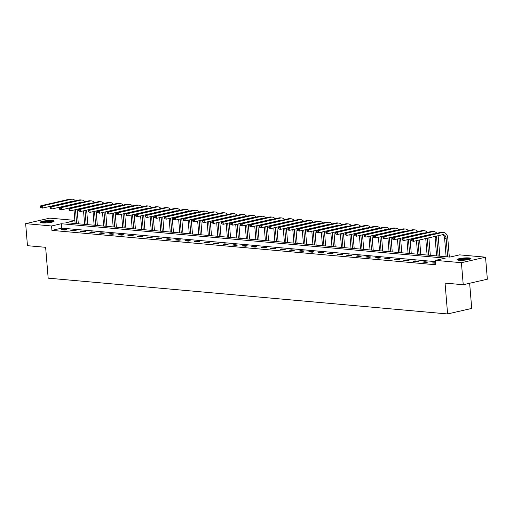 <?xml version="1.0" encoding="UTF-8"?>
<svg xmlns="http://www.w3.org/2000/svg" width="513" height="513" viewBox="0 0 513 513"><rect width="100%" height="100%" fill="white"/><g stroke="black" fill="none" stroke-linecap="round" stroke-linejoin="round"><path stroke-width="0.77" d="M458.943 260.251A6.983 1.103 175.3 0 1 457.064 259.661A6.983 1.103 175.3 0 1 461.431 258.276A6.983 1.103 175.3 0 1 469.113 257.93A6.983 1.103 175.3 0 1 470.992 258.52A6.983 1.103 175.3 0 1 466.625 259.911A6.983 1.103 175.3 0 1 458.943 260.251M42.079 222.899A6.983 1.103 175.3 0 1 40.2 222.309A6.983 1.103 175.3 0 1 44.56 220.923A6.983 1.103 175.3 0 1 52.243 220.577A6.983 1.103 175.3 0 1 54.122 221.167A6.983 1.103 175.3 0 1 49.761 222.559A6.983 1.103 175.3 0 1 42.079 222.899M469.645 283.266L471.716 308.428L447.599 313.95L48.171 278.155L45.631 247.311L27.458 245.682L25.65 223.649L49.767 218.134L74.86 220.385M74.885 220.641L65.908 222.693L449.843 257.096L459.622 254.858L485.542 257.18L461.424 262.694L435.505 260.373L445.284 258.135L61.342 223.739L51.569 225.97L25.65 223.649M461.424 262.694L463.233 284.728L487.35 279.213L485.542 257.18M435.608 261.643L61.707 228.144L51.928 230.382L435.87 264.779L435.505 260.373M61.291 229.715L64.946 230.042L66.581 229.67L62.919 229.343L61.291 229.715M70.8 230.568L74.462 230.895L76.091 230.523L72.429 230.196L70.8 230.568M80.317 231.421L83.972 231.748L85.607 231.376L81.945 231.042L80.317 231.421M89.826 232.274L93.488 232.601L95.117 232.229L91.455 231.895L89.826 232.274M99.342 233.12L102.998 233.453L104.633 233.075L100.971 232.748L99.342 233.12M108.852 233.973L112.514 234.3L114.142 233.928L110.487 233.601L108.852 233.973M118.368 234.826L122.03 235.153L123.659 234.781L119.997 234.454L118.368 234.826M127.878 235.679L131.54 236.006L133.168 235.634L129.513 235.307L127.878 235.679M137.394 236.531L141.056 236.859L142.685 236.487L139.023 236.16L137.394 236.531M146.904 237.384L150.566 237.711L152.194 237.339L148.539 237.012L146.904 237.384M156.42 238.237L160.082 238.564L161.71 238.192L158.049 237.865L156.42 238.237M165.936 239.09L169.591 239.417L171.22 239.045L167.565 238.718L165.936 239.09M175.446 239.943L179.108 240.27L180.736 239.898L177.075 239.571L175.446 239.943M184.962 240.796L188.617 241.123L190.246 240.751L186.591 240.424L184.962 240.796M194.472 241.649L198.133 241.976L199.762 241.604L196.101 241.277L194.472 241.649M203.988 242.502L207.643 242.829L209.272 242.457L205.617 242.13L203.988 242.502M213.498 243.354L217.159 243.681L218.788 243.309L215.127 242.976L213.498 243.354M223.014 244.201L226.669 244.534L228.298 244.156L224.643 243.829L223.014 244.201M232.524 245.054L236.185 245.387L237.814 245.009L234.152 244.682L232.524 245.054M242.04 245.907L245.695 246.234L247.324 245.862L243.669 245.535L242.04 245.907M251.55 246.759L255.211 247.086L256.84 246.715L253.178 246.387L251.55 246.759M261.066 247.612L264.721 247.939L266.35 247.567L262.694 247.24L261.066 247.612M270.575 248.465L274.237 248.792L275.866 248.42L272.204 248.093L270.575 248.465M280.092 249.318L283.747 249.645L285.375 249.273L281.72 248.946L280.092 249.318M289.601 250.171L293.263 250.498L294.892 250.126L291.23 249.799L289.601 250.171M299.117 251.024L302.773 251.351L304.408 250.979L300.746 250.652L299.117 251.024M308.627 251.877L312.289 252.204L313.918 251.832L310.256 251.505L308.627 251.877M318.143 252.729L321.798 253.056L323.434 252.685L319.772 252.358L318.143 252.729M327.653 253.582L331.315 253.909L332.943 253.537L329.282 253.21L327.653 253.582M337.169 254.435L340.824 254.762L342.46 254.39L338.798 254.057L337.169 254.435M346.679 255.288L350.341 255.615L351.969 255.243L348.314 254.91L346.679 255.288M356.195 256.134L359.857 256.468L361.485 256.09L357.824 255.763L356.195 256.134M365.705 256.987L369.366 257.321L370.995 256.942L367.34 256.615L365.705 256.987M375.221 257.84L378.883 258.167L380.511 257.795L376.85 257.468L375.221 257.84M384.737 258.693L388.392 259.02L390.021 258.648L386.366 258.321L384.737 258.693M394.247 259.546L397.908 259.873L399.537 259.501L395.876 259.174L394.247 259.546M403.763 260.399L407.418 260.726L409.047 260.354L405.392 260.027L403.763 260.399M413.273 261.252L416.934 261.579L418.563 261.207L414.902 260.88L413.273 261.252M422.789 262.105L426.444 262.432L428.073 262.06L424.418 261.733L422.789 262.105M435.697 262.739L432.299 262.957L435.742 263.265M463.233 284.728L445.06 283.099L447.599 313.95M51.928 230.382L51.569 225.97M61.707 228.144L61.342 223.739M62.964 229.862L62.919 229.343M72.474 230.715L72.429 230.196M81.99 231.568L81.945 231.042M91.5 232.421L91.455 231.895M101.016 233.274L100.971 232.748M110.526 234.127L110.487 233.601M120.042 234.98L119.997 234.454M129.552 235.833L129.513 235.307M139.068 236.685L139.023 236.16M148.578 237.532L148.539 237.012M158.094 238.385L158.049 237.865M167.604 239.238L167.565 238.718M177.12 240.09L177.075 239.571M186.629 240.943L186.591 240.424M196.146 241.796L196.101 241.277M205.655 242.649L205.617 242.13M215.171 243.502L215.127 242.976M224.681 244.355L224.643 243.829M234.197 245.208L234.152 244.682M243.713 246.06L243.669 245.535M253.223 246.913L253.178 246.387M262.739 247.766L262.694 247.24M272.249 248.613L272.204 248.093M281.765 249.465L281.72 248.946M291.275 250.318L291.23 249.799M300.791 251.171L300.746 250.652M310.301 252.024L310.256 251.505M319.817 252.877L319.772 252.358M329.327 253.73L329.282 253.21M338.843 254.583L338.798 254.057M348.353 255.436L348.314 254.91M357.869 256.288L357.824 255.763M367.379 257.141L367.34 256.615M376.895 257.994L376.85 257.468M386.404 258.847L386.366 258.321M395.921 259.7L395.876 259.174M405.43 260.546L405.392 260.027M414.946 261.399L414.902 260.88M424.456 262.252L424.418 261.733M433.972 263.105L433.927 262.585M77.123 209.272L78.316 223.803M75.122 223.521L74.007 209.984M76.642 223.655L75.494 209.644M71.878 201.686A4.476 3.27 95.1 0 0 71.487 201.474L42.528 208.098L40.559 207.534L41.168 207.592L41.098 206.707L40.489 206.656L40.559 207.534M72.692 201.5A4.476 3.27 95.1 0 0 72.262 201.417A4.476 3.27 95.1 0 0 71.499 201.474M40.489 206.656L40.822 205.758L69.794 199.134A6.714 4.899 -84.9 0 1 70.935 199.05L72.461 199.191A6.714 4.899 -84.9 0 1 75.353 200.891M40.822 205.758L42.348 205.899L71.32 199.268A6.714 4.899 -84.9 0 1 72.461 199.191M41.098 206.707L42.348 205.899L42.528 208.098L41.168 207.592M41.245 222.796A6.047 0.955 175.3 0 1 41.457 222.629A6.047 0.955 175.3 0 1 47.632 221.456A6.047 0.955 175.3 0 1 53.166 221.815M53.762 221.565A6.938 1.097 -4.7 0 0 47.125 221.353A6.938 1.097 -4.7 0 0 40.623 222.642M52.243 222.091A5.598 0.885 -4.7 0 0 47.183 222.007A5.598 0.885 -4.7 0 0 42.207 222.911M458.115 260.149A6.047 0.955 175.3 0 1 462.251 259.033A6.047 0.955 175.3 0 1 468.484 258.789A6.047 0.955 175.3 0 1 470.036 259.168M469.106 259.437A5.598 0.885 -4.7 0 0 468.196 259.302A5.598 0.885 -4.7 0 0 459.071 260.264M470.626 258.918A6.938 1.097 -4.7 0 0 469.139 258.642A6.938 1.097 -4.7 0 0 457.487 259.995M86.633 210.125L87.832 224.656M84.632 224.367L83.523 210.837M86.158 224.508L85.004 210.497M81.394 202.539A4.476 3.27 95.1 0 0 81.003 202.327M82.208 202.353A4.476 3.27 95.1 0 0 81.779 202.269A4.476 3.27 95.1 0 0 81.016 202.327L52.044 208.951L50.518 208.817L50.075 208.387L50.684 208.445L50.607 207.56L49.998 207.508L50.075 208.387M49.998 207.508L50.338 206.611L79.31 199.987A6.714 4.899 -84.9 0 1 80.451 199.903L81.977 200.044A6.714 4.899 -84.9 0 1 84.863 201.744M50.338 206.611L51.858 206.745L80.836 200.121A6.714 4.899 -84.9 0 1 81.977 200.044M50.607 207.56L51.858 206.745L52.044 208.951L50.684 208.445M96.149 210.978L97.342 225.508M94.148 225.22L93.033 211.689M95.668 225.361L94.52 211.35M90.904 203.385A4.476 3.27 95.1 0 0 90.512 203.18L61.554 209.804L59.585 209.24L60.194 209.298L60.124 208.413L59.514 208.361L59.585 209.24M91.718 203.199A4.476 3.27 95.1 0 0 91.288 203.122A4.476 3.27 95.1 0 0 90.525 203.174M59.514 208.361L59.848 207.464L88.82 200.839A6.714 4.899 -84.9 0 1 89.967 200.756L91.487 200.891A6.714 4.899 -84.9 0 1 94.379 202.597M59.848 207.464L61.374 207.598L90.346 200.974A6.714 4.899 -84.9 0 1 91.487 200.891M60.124 208.413L61.374 207.598L61.554 209.804L60.194 209.298M105.659 211.831L106.858 226.361M103.658 226.073L102.549 212.542M105.184 226.214L104.03 212.202M100.42 204.238A4.476 3.27 95.1 0 0 100.029 204.033M101.234 204.052A4.476 3.27 95.1 0 0 100.804 203.975A4.476 3.27 95.1 0 0 100.041 204.027L71.07 210.657L69.544 210.522L69.101 210.093L69.71 210.15L69.633 209.266L69.024 209.214L69.101 210.093M69.024 209.214L69.364 208.316L98.336 201.686A6.714 4.899 -84.9 0 1 99.477 201.609L101.003 201.744A6.714 4.899 -84.9 0 1 103.889 203.449M69.364 208.316L70.884 208.451L99.862 201.827A6.714 4.899 -84.9 0 1 101.003 201.744M69.633 209.266L70.884 208.451L71.07 210.657L69.71 210.15M115.175 212.683L116.368 227.214M113.174 226.926L112.058 213.395M114.7 227.067L113.546 213.055M109.929 205.091A4.476 3.27 95.1 0 0 109.545 204.886L80.579 211.51L78.611 210.946L79.22 211.003L79.149 210.118L78.54 210.067L78.611 210.946M110.744 204.905A4.476 3.27 95.1 0 0 110.314 204.828A4.476 3.27 95.1 0 0 109.551 204.879M78.54 210.067L78.874 209.169L107.845 202.539A6.714 4.899 -84.9 0 1 108.993 202.462L110.513 202.597A6.714 4.899 -84.9 0 1 113.405 204.296M78.874 209.169L80.4 209.304L109.372 202.68A6.714 4.899 -84.9 0 1 110.513 202.597M79.149 210.118L80.4 209.304L80.579 211.51L79.22 211.003M124.691 213.536L125.884 228.067M122.684 227.778L121.575 214.248M124.21 227.919L123.056 213.908M119.446 205.944A4.476 3.27 95.1 0 0 119.054 205.739M120.26 205.758A4.476 3.27 95.1 0 0 119.83 205.681A4.476 3.27 95.1 0 0 119.067 205.732L90.096 212.363L88.127 211.798L88.736 211.85L88.666 210.971L88.05 210.92L88.127 211.798M88.05 210.92L88.39 210.022L117.362 203.392A6.714 4.899 -84.9 0 1 118.503 203.315L120.029 203.449A6.714 4.899 -84.9 0 1 122.915 205.149M88.39 210.022L89.916 210.157L118.888 203.533A6.714 4.899 -84.9 0 1 120.029 203.449M88.666 210.971L89.916 210.157L90.096 212.363L88.736 211.85M134.201 214.383L135.394 228.92M132.2 228.631L131.084 215.101M133.726 228.766L132.572 214.761M128.955 206.797A4.476 3.27 95.1 0 0 128.571 206.592L99.605 213.216L97.637 212.651L98.246 212.703L98.175 211.824L97.566 211.766L97.637 212.651M129.77 206.611A4.476 3.27 95.1 0 0 129.34 206.534A4.476 3.27 95.1 0 0 128.577 206.585M97.566 211.766L97.9 210.875L126.871 204.245A6.714 4.899 -84.9 0 1 128.019 204.168L129.539 204.302A6.714 4.899 -84.9 0 1 132.431 206.002M97.9 210.875L99.426 211.01L128.397 204.386A6.714 4.899 -84.9 0 1 129.539 204.302M98.175 211.824L99.426 211.01L99.605 213.216L98.246 212.703M143.717 215.236L144.91 229.773M141.71 229.484L140.6 215.954M143.236 229.619L142.082 215.614M138.472 207.65A4.476 3.27 95.1 0 0 138.08 207.444L109.122 214.068L107.153 213.504L107.762 213.555L107.692 212.677L107.076 212.619L107.153 213.504M139.286 207.464A4.476 3.27 95.1 0 0 138.856 207.387A4.476 3.27 95.1 0 0 138.093 207.438M107.076 212.619L107.416 211.728L136.387 205.097A6.714 4.899 -84.9 0 1 137.529 205.02L139.055 205.155A6.714 4.899 -84.9 0 1 141.941 206.854M107.416 211.728L108.942 211.863L137.914 205.232A6.714 4.899 -84.9 0 1 139.055 205.155M107.692 212.677L108.942 211.863L109.122 214.068L107.762 213.555M153.227 216.088L154.419 230.626M151.226 230.337L150.11 216.8M152.752 230.472L151.598 216.46M147.981 208.502A4.476 3.27 95.1 0 0 147.597 208.291M148.796 208.316A4.476 3.27 95.1 0 0 148.366 208.24A4.476 3.27 95.1 0 0 147.603 208.291L118.631 214.921L116.663 214.357L117.272 214.408L117.201 213.53L116.592 213.472L116.663 214.357M116.592 213.472L116.926 212.581L145.897 205.95A6.714 4.899 -84.9 0 1 147.045 205.873L148.565 206.008A6.714 4.899 -84.9 0 1 151.457 207.707M116.926 212.581L118.452 212.715L147.423 206.085A6.714 4.899 -84.9 0 1 148.565 206.008M117.201 213.53L118.452 212.715L118.631 214.921L117.272 214.408M162.743 216.941L163.936 231.478M160.736 231.19L159.626 217.653M162.262 231.325L161.108 217.313M157.497 209.355A4.476 3.27 95.1 0 0 157.106 209.144L128.147 215.768L126.179 215.21L126.788 215.261L126.717 214.383L126.108 214.325L126.179 215.21M158.312 209.169A4.476 3.27 95.1 0 0 157.882 209.092A4.476 3.27 95.1 0 0 157.119 209.144M126.108 214.325L126.442 213.434L155.413 206.803A6.714 4.899 -84.9 0 1 156.555 206.726L158.081 206.861A6.714 4.899 -84.9 0 1 160.967 208.56M126.442 213.434L127.968 213.568L156.94 206.938A6.714 4.899 -84.9 0 1 158.081 206.861M126.717 214.383L127.968 213.568L128.147 215.768L126.788 215.261M172.253 217.794L173.445 232.331M170.252 232.043L169.136 218.506M171.778 232.177L170.624 218.166M167.007 210.208A4.476 3.27 95.1 0 0 166.622 209.997L137.657 216.621L135.689 216.063L136.298 216.114L136.227 215.236L135.618 215.178L135.689 216.063M167.822 210.022A4.476 3.27 95.1 0 0 167.392 209.945A4.476 3.27 95.1 0 0 166.629 209.997M135.618 215.178L135.951 214.28L164.923 207.656A6.714 4.899 -84.9 0 1 166.071 207.579L167.591 207.714A6.714 4.899 -84.9 0 1 170.483 209.413M135.951 214.28L137.478 214.421L166.449 207.791A6.714 4.899 -84.9 0 1 167.591 207.714M136.227 215.236L137.478 214.421L137.657 216.621L136.298 216.114M181.769 218.647L182.961 233.178M179.762 232.896L178.652 219.359M181.288 233.03L180.14 219.019M176.523 211.061A4.476 3.27 95.1 0 0 176.132 210.849M177.338 210.875A4.476 3.27 95.1 0 0 176.908 210.798A4.476 3.27 95.1 0 0 176.145 210.849L147.173 217.474L145.205 216.916L145.814 216.967L145.743 216.088L145.134 216.031L145.205 216.916M145.134 216.031L145.468 215.133L174.439 208.509A6.714 4.899 -84.9 0 1 175.581 208.425L177.107 208.567A6.714 4.899 -84.9 0 1 179.992 210.266M145.468 215.133L146.994 215.274L175.965 208.644A6.714 4.899 -84.9 0 1 177.107 208.567M145.743 216.088L146.994 215.274L147.173 217.474L145.814 216.967M191.278 219.5L192.471 234.031M189.278 233.748L188.162 220.212M190.804 233.883L189.65 219.872M186.039 211.914A4.476 3.27 95.1 0 0 185.648 211.702L156.683 218.326L154.714 217.762L155.324 217.82L155.253 216.941L154.644 216.884L154.714 217.762M186.847 211.728A4.476 3.27 95.1 0 0 186.418 211.645A4.476 3.27 95.1 0 0 185.655 211.702M154.644 216.884L154.977 215.986L183.955 209.362A6.714 4.899 -84.9 0 1 185.097 209.278L186.617 209.419A6.714 4.899 -84.9 0 1 189.509 211.119M154.977 215.986L156.503 216.127L185.475 209.496A6.714 4.899 -84.9 0 1 186.617 209.419M155.253 216.941L156.503 216.127L156.683 218.326L155.324 217.82M200.795 220.353L201.987 234.883M198.787 234.601L197.678 221.065M200.314 234.736L199.166 220.725M195.549 212.767A4.476 3.27 95.1 0 0 195.158 212.555L166.199 219.179L164.231 218.615L164.84 218.673L164.769 217.788L164.16 217.736L164.231 218.615M196.364 212.581A4.476 3.27 95.1 0 0 195.934 212.497A4.476 3.27 95.1 0 0 195.171 212.555M164.16 217.736L164.493 216.839L193.465 210.215A6.714 4.899 -84.9 0 1 194.607 210.131L196.133 210.272A6.714 4.899 -84.9 0 1 199.018 211.972M164.493 216.839L166.02 216.98L194.991 210.349A6.714 4.899 -84.9 0 1 196.133 210.272M164.769 217.788L166.02 216.98L166.199 219.179L164.84 218.673M210.304 221.206L211.503 235.736M208.304 235.454L207.188 221.917M209.83 235.589L208.676 221.578M205.065 213.62A4.476 3.27 95.1 0 0 204.674 213.408L175.709 220.032L173.74 219.468L174.356 219.526L174.279 218.641L173.67 218.589L173.74 219.468M205.873 213.434A4.476 3.27 95.1 0 0 205.444 213.35A4.476 3.27 95.1 0 0 204.687 213.408M173.67 218.589L174.003 217.692L202.981 211.067A6.714 4.899 -84.9 0 1 204.123 210.984L205.649 211.125A6.714 4.899 -84.9 0 1 208.534 212.824M174.003 217.692L175.529 217.826L204.501 211.202A6.714 4.899 -84.9 0 1 205.649 211.125M174.279 218.641L175.529 217.826L175.709 220.032L174.356 219.526M219.821 222.058L221.013 236.589M217.813 236.301L216.704 222.77M219.34 236.442L218.192 222.43M214.575 214.472A4.476 3.27 95.1 0 0 214.184 214.261M215.389 214.287A4.476 3.27 95.1 0 0 214.96 214.203A4.476 3.27 95.1 0 0 214.197 214.261L185.225 220.885L183.256 220.321L183.866 220.378L183.795 219.493L183.186 219.442L183.256 220.321M183.186 219.442L183.519 218.544L212.491 211.92A6.714 4.899 -84.9 0 1 213.632 211.837L215.159 211.972A6.714 4.899 -84.9 0 1 218.051 213.677M183.519 218.544L185.046 218.679L214.017 212.055A6.714 4.899 -84.9 0 1 215.159 211.972M183.795 219.493L185.046 218.679L185.225 220.885L183.866 220.378M229.33 222.911L230.529 237.442M227.33 237.153L226.22 223.623M228.856 237.295L227.701 223.283M224.091 215.319A4.476 3.27 95.1 0 0 223.7 215.114L194.735 221.738L192.766 221.174L193.382 221.231L193.305 220.346L192.696 220.295L192.766 221.174M224.906 215.133A4.476 3.27 95.1 0 0 224.47 215.056A4.476 3.27 95.1 0 0 223.713 215.107M192.696 220.295L193.029 219.397L222.007 212.773A6.714 4.899 -84.9 0 1 223.149 212.69L224.675 212.824A6.714 4.899 -84.9 0 1 227.56 214.53M193.029 219.397L194.555 219.532L223.527 212.908A6.714 4.899 -84.9 0 1 224.675 212.824M193.305 220.346L194.555 219.532L194.735 221.738L193.382 221.231M238.846 223.764L240.039 238.295M236.846 238.006L235.73 224.476M238.365 238.147L237.218 224.136M233.601 216.172A4.476 3.27 95.1 0 0 233.21 215.967L204.251 222.591L202.282 222.026L202.891 222.084L202.821 221.199L202.212 221.148L202.282 222.026M234.415 215.986A4.476 3.27 95.1 0 0 233.986 215.909A4.476 3.27 95.1 0 0 233.223 215.96M202.212 221.148L202.545 220.25L231.517 213.62A6.714 4.899 -84.9 0 1 232.658 213.543L234.184 213.677A6.714 4.899 -84.9 0 1 237.077 215.383M202.545 220.25L204.071 220.385L233.043 213.761A6.714 4.899 -84.9 0 1 234.184 213.677M202.821 221.199L204.071 220.385L204.251 222.591L202.891 222.084M248.356 224.617L249.555 239.148M246.355 238.859L245.246 225.329M247.882 239L246.727 224.989M243.117 217.025A4.476 3.27 95.1 0 0 242.726 216.819M243.931 216.839A4.476 3.27 95.1 0 0 243.495 216.762A4.476 3.27 95.1 0 0 242.739 216.813L213.767 223.444L211.792 222.879L212.408 222.937L212.331 222.052L211.722 222.001L211.792 222.879M211.722 222.001L212.061 221.103L241.033 214.472A6.714 4.899 -84.9 0 1 242.174 214.396L243.701 214.53A6.714 4.899 -84.9 0 1 246.586 216.23M212.061 221.103L213.581 221.238L242.553 214.614A6.714 4.899 -84.9 0 1 243.701 214.53M212.331 222.052L213.581 221.238L213.767 223.444L212.408 222.937M257.872 225.47L259.065 240.001M255.872 239.712L254.756 226.182M257.391 239.847L256.243 225.842M252.627 217.878A4.476 3.27 95.1 0 0 252.236 217.672L223.277 224.296L221.308 223.732L221.917 223.783L221.847 222.905L221.238 222.854L221.308 223.732M253.441 217.692A4.476 3.27 95.1 0 0 253.012 217.615A4.476 3.27 95.1 0 0 252.249 217.666M221.238 222.854L221.571 221.956L250.543 215.325A6.714 4.899 -84.9 0 1 251.684 215.248L253.21 215.383A6.714 4.899 -84.9 0 1 256.102 217.082M221.571 221.956L223.097 222.091L252.069 215.466A6.714 4.899 -84.9 0 1 253.21 215.383M221.847 222.905L223.097 222.091L223.277 224.296L221.917 223.783M267.382 226.316L268.581 240.853M265.381 240.565L264.272 227.035M266.907 240.7L265.753 226.695M262.143 218.73A4.476 3.27 95.1 0 0 261.752 218.525M262.957 218.544A4.476 3.27 95.1 0 0 262.521 218.467A4.476 3.27 95.1 0 0 261.765 218.519L232.793 225.149L230.824 224.585L231.434 224.636L231.357 223.758L230.747 223.7L230.824 224.585M230.747 223.7L231.087 222.809L260.059 216.178A6.714 4.899 -84.9 0 1 261.2 216.101L262.727 216.236A6.714 4.899 -84.9 0 1 265.612 217.935M231.087 222.809L232.607 222.943L261.579 216.319A6.714 4.899 -84.9 0 1 262.727 216.236M231.357 223.758L232.607 222.943L232.793 225.149L231.434 224.636M276.898 227.169L278.091 241.706M274.897 241.418L273.782 227.881M276.417 241.552L275.269 227.541M271.653 219.583A4.476 3.27 95.1 0 0 271.262 219.372M272.467 219.397A4.476 3.27 95.1 0 0 272.037 219.32A4.476 3.27 95.1 0 0 271.274 219.372L242.303 226.002L240.334 225.438L240.943 225.489L240.873 224.611L240.264 224.553L240.334 225.438M240.264 224.553L240.597 223.662L269.569 217.031A6.714 4.899 -84.9 0 1 270.71 216.954L272.236 217.089A6.714 4.899 -84.9 0 1 275.128 218.788M240.597 223.662L242.123 223.796L271.095 217.166A6.714 4.899 -84.9 0 1 272.236 217.089M240.873 224.611L242.123 223.796L242.303 226.002L240.943 225.489M286.408 228.022L287.607 242.559M284.407 242.271L283.298 228.734M285.933 242.405L284.779 228.394M281.169 220.436A4.476 3.27 95.1 0 0 280.778 220.224M281.983 220.25A4.476 3.27 95.1 0 0 281.554 220.173A4.476 3.27 95.1 0 0 280.791 220.224L251.819 226.855L249.85 226.291L250.459 226.342L250.382 225.464L249.773 225.406L249.85 226.291M249.773 225.406L250.113 224.514L279.085 217.884A6.714 4.899 -84.9 0 1 280.226 217.807L281.752 217.942A6.714 4.899 -84.9 0 1 284.638 219.641M250.113 224.514L251.633 224.649L280.605 218.019A6.714 4.899 -84.9 0 1 281.752 217.942M250.382 225.464L251.633 224.649L251.819 226.855L250.459 226.342M295.924 228.875L297.117 243.412M293.923 243.124L292.808 229.587M295.443 243.258L294.295 229.247M290.679 221.289A4.476 3.27 95.1 0 0 290.287 221.077L261.329 227.701L259.36 227.144L259.969 227.195L259.899 226.316L259.289 226.259L259.36 227.144M291.493 221.103A4.476 3.27 95.1 0 0 291.063 221.026A4.476 3.27 95.1 0 0 290.3 221.077M259.289 226.259L259.623 225.367L288.595 218.737A6.714 4.899 -84.9 0 1 289.736 218.66L291.262 218.794A6.714 4.899 -84.9 0 1 294.154 220.494M259.623 225.367L261.149 225.502L290.121 218.871A6.714 4.899 -84.9 0 1 291.262 218.794M259.899 226.316L261.149 225.502L261.329 227.701L259.969 227.195M305.434 229.728L306.633 244.259M303.433 243.976L302.324 230.44M304.959 244.111L303.805 230.1M300.195 222.142A4.476 3.27 95.1 0 0 299.804 221.93L270.845 228.554L268.876 227.996L269.485 228.048L269.408 227.169L268.799 227.112L268.876 227.996M301.009 221.956A4.476 3.27 95.1 0 0 300.58 221.879A4.476 3.27 95.1 0 0 299.816 221.93M268.799 227.112L269.139 226.214L298.111 219.59A6.714 4.899 -84.9 0 1 299.252 219.513L300.778 219.647A6.714 4.899 -84.9 0 1 303.664 221.347M269.139 226.214L270.659 226.355L299.63 219.724A6.714 4.899 -84.9 0 1 300.778 219.647M269.408 227.169L270.659 226.355L270.845 228.554L269.485 228.048M314.95 230.581L316.143 245.111M312.949 244.829L311.833 231.292M314.469 244.964L313.321 230.953M309.705 222.995A4.476 3.27 95.1 0 0 309.313 222.783M310.519 222.809A4.476 3.27 95.1 0 0 310.089 222.725A4.476 3.27 95.1 0 0 309.326 222.783L280.354 229.407L278.386 228.849L278.995 228.901L278.925 228.022L278.315 227.964L278.386 228.849M278.315 227.964L278.649 227.067L307.62 220.443A6.714 4.899 -84.9 0 1 308.762 220.359L310.288 220.5A6.714 4.899 -84.9 0 1 313.18 222.2M278.649 227.067L280.175 227.208L309.147 220.577A6.714 4.899 -84.9 0 1 310.288 220.5M278.925 228.022L280.175 227.208L280.354 229.407L278.995 228.901M324.46 231.434L325.659 245.964M322.459 245.682L321.35 232.145M323.985 245.817L322.831 231.805M319.221 223.848A4.476 3.27 95.1 0 0 318.829 223.636L289.871 230.26L288.344 230.125L287.902 229.696L288.511 229.753L288.434 228.875L287.825 228.817L287.902 229.696M320.035 223.662A4.476 3.27 95.1 0 0 319.605 223.578A4.476 3.27 95.1 0 0 318.842 223.636M287.825 228.817L288.165 227.919L317.137 221.295A6.714 4.899 -84.9 0 1 318.278 221.212L319.804 221.353A6.714 4.899 -84.9 0 1 322.69 223.052M288.165 227.919L289.685 228.061L318.663 221.43A6.714 4.899 -84.9 0 1 319.804 221.353M288.434 228.875L289.685 228.061L289.871 230.26L288.511 229.753M333.976 232.286L335.169 246.817M331.975 246.535L330.859 232.998M333.495 246.67L332.347 232.658M328.73 224.7A4.476 3.27 95.1 0 0 328.346 224.489L299.38 231.113L297.412 230.549L298.021 230.606L297.95 229.721L297.341 229.67L297.412 230.549M329.545 224.514A4.476 3.27 95.1 0 0 329.115 224.431A4.476 3.27 95.1 0 0 328.352 224.489M297.341 229.67L297.675 228.772L326.646 222.148A6.714 4.899 -84.9 0 1 327.794 222.065L329.314 222.206A6.714 4.899 -84.9 0 1 332.206 223.905M297.675 228.772L299.201 228.913L328.173 222.283A6.714 4.899 -84.9 0 1 329.314 222.206M297.95 229.721L299.201 228.913L299.38 231.113L298.021 230.606M343.486 233.139L344.685 247.67M341.485 247.388L340.375 233.851M343.011 247.523L341.857 233.511M338.247 225.553A4.476 3.27 95.1 0 0 337.855 225.342M339.061 225.367A4.476 3.27 95.1 0 0 338.631 225.284A4.476 3.27 95.1 0 0 337.868 225.342L308.897 231.966L307.37 231.831L306.928 231.401L307.537 231.459L307.46 230.574L306.851 230.523L306.928 231.401M306.851 230.523L307.191 229.625L336.162 223.001A6.714 4.899 -84.9 0 1 337.304 222.918L338.83 223.059A6.714 4.899 -84.9 0 1 341.716 224.758M307.191 229.625L308.711 229.76L337.689 223.136A6.714 4.899 -84.9 0 1 338.83 223.059M307.46 230.574L308.711 229.76L308.897 231.966L307.537 231.459M353.002 233.992L354.194 248.523M351.001 248.234L349.885 234.704M352.527 248.375L351.373 234.364M347.756 226.406A4.476 3.27 95.1 0 0 347.372 226.195L318.406 232.819L316.438 232.254L317.047 232.312L316.976 231.427L316.367 231.376L316.438 232.254M348.571 226.214A4.476 3.27 95.1 0 0 348.141 226.137A4.476 3.27 95.1 0 0 347.378 226.188M316.367 231.376L316.701 230.478L345.672 223.854A6.714 4.899 -84.9 0 1 346.82 223.771L348.34 223.905A6.714 4.899 -84.9 0 1 351.232 225.611M316.701 230.478L318.227 230.613L347.198 223.989A6.714 4.899 -84.9 0 1 348.34 223.905M316.976 231.427L318.227 230.613L318.406 232.819L317.047 232.312M362.518 234.845L363.711 249.376M360.511 249.087L359.401 235.557M362.037 249.228L360.883 235.217M357.272 227.253A4.476 3.27 95.1 0 0 356.881 227.047L327.922 233.671L325.954 233.107L326.563 233.165L326.492 232.28L325.877 232.229L325.954 233.107M358.087 227.067A4.476 3.27 95.1 0 0 357.657 226.99A4.476 3.27 95.1 0 0 356.894 227.041M325.877 232.229L326.217 231.331L355.188 224.707A6.714 4.899 -84.9 0 1 356.33 224.623L357.856 224.758A6.714 4.899 -84.9 0 1 360.742 226.464M326.217 231.331L327.743 231.466L356.715 224.841A6.714 4.899 -84.9 0 1 357.856 224.758M326.492 232.28L327.743 231.466L327.922 233.671L326.563 233.165M372.028 235.698L373.22 250.229M370.027 249.94L368.911 236.41M371.553 250.081L370.399 236.07M366.782 228.105A4.476 3.27 95.1 0 0 366.397 227.9L337.432 234.524L335.464 233.96L336.073 234.018L336.002 233.133L335.393 233.082L335.464 233.96M367.597 227.919A4.476 3.27 95.1 0 0 367.167 227.843A4.476 3.27 95.1 0 0 366.404 227.894M335.393 233.082L335.726 232.184L364.698 225.553A6.714 4.899 -84.9 0 1 365.846 225.476L367.366 225.611A6.714 4.899 -84.9 0 1 370.258 227.317M335.726 232.184L337.253 232.318L366.224 225.694A6.714 4.899 -84.9 0 1 367.366 225.611M336.002 233.133L337.253 232.318L337.432 234.524L336.073 234.018M381.544 236.551L382.736 251.081M379.537 250.793L378.427 237.262M381.063 250.934L379.909 236.923M376.298 228.958A4.476 3.27 95.1 0 0 375.907 228.753M377.113 228.772A4.476 3.27 95.1 0 0 376.683 228.695A4.476 3.27 95.1 0 0 375.92 228.747L346.948 235.377L344.98 234.813L345.589 234.871L345.518 233.986L344.903 233.934L344.98 234.813M344.903 233.934L345.243 233.037L374.214 226.406A6.714 4.899 -84.9 0 1 375.356 226.329L376.882 226.464A6.714 4.899 -84.9 0 1 379.767 228.163M345.243 233.037L346.769 233.171L375.74 226.547A6.714 4.899 -84.9 0 1 376.882 226.464M345.518 233.986L346.769 233.171L346.948 235.377L345.589 234.871M391.053 237.397L392.246 251.934M389.053 251.646L387.937 238.115M390.579 251.78L389.425 237.775M385.808 229.811A4.476 3.27 95.1 0 0 385.423 229.606L356.458 236.23L354.489 235.666L355.099 235.717L355.028 234.839L354.419 234.781L354.489 235.666M386.622 229.625A4.476 3.27 95.1 0 0 386.193 229.548A4.476 3.27 95.1 0 0 385.43 229.6M354.419 234.781L354.752 233.89L383.724 227.259A6.714 4.899 -84.9 0 1 384.872 227.182L386.392 227.317A6.714 4.899 -84.9 0 1 389.284 229.016M354.752 233.89L356.279 234.024L385.25 227.4A6.714 4.899 -84.9 0 1 386.392 227.317M355.028 234.839L356.279 234.024L356.458 236.23L355.099 235.717M400.57 238.25L401.762 252.787M398.563 252.499L397.453 238.968M400.089 252.633L398.941 238.628M395.324 230.664A4.476 3.27 95.1 0 0 394.933 230.459L365.974 237.083L364.006 236.519L364.615 236.57L364.544 235.691L363.935 235.634L364.006 236.519M396.139 230.478A4.476 3.27 95.1 0 0 395.709 230.401A4.476 3.27 95.1 0 0 394.946 230.452M363.935 235.634L364.268 234.742L393.24 228.112A6.714 4.899 -84.9 0 1 394.382 228.035L395.908 228.17A6.714 4.899 -84.9 0 1 398.793 229.869M364.268 234.742L365.795 234.877L394.766 228.253A6.714 4.899 -84.9 0 1 395.908 228.17M364.544 235.691L365.795 234.877L365.974 237.083L364.615 236.57M410.079 239.103L411.272 253.64M408.079 253.351L406.963 239.815M409.605 253.486L408.451 239.475M404.834 231.517A4.476 3.27 95.1 0 0 404.449 231.305M405.648 231.331A4.476 3.27 95.1 0 0 405.219 231.254A4.476 3.27 95.1 0 0 404.456 231.305L375.484 237.936L373.515 237.372L374.124 237.423L374.054 236.544L373.445 236.487L373.515 237.372M373.445 236.487L373.778 235.595L402.75 228.965A6.714 4.899 -84.9 0 1 403.898 228.888L405.417 229.022A6.714 4.899 -84.9 0 1 408.31 230.722M373.778 235.595L375.304 235.73L404.276 229.099A6.714 4.899 -84.9 0 1 405.417 229.022M374.054 236.544L375.304 235.73L375.484 237.936L374.124 237.423M419.596 239.956L420.788 254.493M417.588 254.204L416.479 240.668M419.115 254.339L417.967 240.328M414.35 232.37A4.476 3.27 95.1 0 0 413.959 232.158L385 238.782L383.031 238.224L383.641 238.276L383.57 237.397L382.961 237.339L383.031 238.224M415.164 232.184A4.476 3.27 95.1 0 0 414.735 232.107A4.476 3.27 95.1 0 0 413.972 232.158M382.961 237.339L383.294 236.448L412.266 229.818A6.714 4.899 -84.9 0 1 413.407 229.741L414.934 229.875A6.714 4.899 -84.9 0 1 417.819 231.575M383.294 236.448L384.821 236.583L413.792 229.952A6.714 4.899 -84.9 0 1 414.934 229.875M383.57 237.397L384.821 236.583L385 238.782L383.641 238.276M428.862 237.84L430.304 255.346M427.105 255.057L425.745 238.551M428.631 255.192L427.233 238.212M423.866 233.223A4.476 3.27 95.1 0 0 423.475 233.011L394.51 239.635L392.541 239.077L393.15 239.129L393.08 238.25L392.471 238.192L392.541 239.077M424.674 233.037A4.476 3.27 95.1 0 0 424.245 232.96A4.476 3.27 95.1 0 0 423.488 233.011M392.471 238.192L392.804 237.301L421.782 230.67A6.714 4.899 -84.9 0 1 422.924 230.594L424.443 230.728A6.714 4.899 -84.9 0 1 427.335 232.427M392.804 237.301L394.33 237.436L423.302 230.805A6.714 4.899 -84.9 0 1 424.443 230.728M393.08 238.25L394.33 237.436L394.51 239.635L393.15 239.129M438.012 235.743A6.714 4.899 -84.9 0 1 438.249 237.153L439.814 256.192M436.614 255.91L435.095 237.384A4.476 3.27 95.1 0 0 434.941 236.448M438.14 256.045L436.621 237.525A4.476 3.27 95.1 0 0 436.326 236.127M433.376 234.075A4.476 3.27 95.1 0 0 432.985 233.864M434.19 233.89A4.476 3.27 95.1 0 0 433.761 233.813A4.476 3.27 95.1 0 0 432.998 233.864L404.026 240.488L402.057 239.93L402.667 239.981L402.596 239.103L401.987 239.045L402.057 239.93M401.987 239.045L402.32 238.147L431.292 231.523A6.714 4.899 -84.9 0 1 432.433 231.446L433.96 231.581A6.714 4.899 -84.9 0 1 436.845 233.28M402.32 238.147L403.846 238.288L432.818 231.658A6.714 4.899 -84.9 0 1 433.96 231.581M402.596 239.103L403.846 238.288L404.026 240.488L402.667 239.981M411.497 239.898L411.567 240.777L412.183 240.834L412.106 239.956L411.497 239.898L411.83 239L413.356 239.141L442.328 232.511A6.714 4.899 -84.9 0 1 443.476 232.434A6.714 4.899 -84.9 0 1 447.759 238.006L449.33 257.045M446.13 256.763L444.611 238.237A4.476 3.27 95.1 0 0 442.501 234.717M447.657 256.898L446.13 238.378A4.476 3.27 95.1 0 0 443.27 234.659A4.476 3.27 95.1 0 0 442.514 234.717L413.536 241.341L411.567 240.777M411.83 239L440.808 232.376A6.714 4.899 -84.9 0 1 441.95 232.293L443.476 232.434M412.106 239.956L413.356 239.141L413.536 241.341L412.183 240.834M69.794 199.134L71.32 199.268M79.31 199.987L80.836 200.121M88.82 200.839L90.346 200.974M98.336 201.686L99.862 201.827M107.845 202.539L109.372 202.68M117.362 203.392L118.888 203.533M126.871 204.245L128.397 204.386M136.387 205.097L137.914 205.232M145.897 205.95L147.423 206.085M155.413 206.803L156.94 206.938M164.923 207.656L166.449 207.791M174.439 208.509L175.965 208.644M183.955 209.362L185.475 209.496M193.465 210.215L194.991 210.349M202.981 211.067L204.501 211.202M212.491 211.92L214.017 212.055M222.007 212.773L223.527 212.908M231.517 213.62L233.043 213.761M241.033 214.472L242.553 214.614M250.543 215.325L252.069 215.466M260.059 216.178L261.579 216.319M269.569 217.031L271.095 217.166M279.085 217.884L280.605 218.019M288.595 218.737L290.121 218.871M298.111 219.59L299.63 219.724M307.62 220.443L309.147 220.577M317.137 221.295L318.663 221.43M326.646 222.148L328.173 222.283M336.162 223.001L337.689 223.136M345.672 223.854L347.198 223.989M355.188 224.707L356.715 224.841M364.698 225.553L366.224 225.694M374.214 226.406L375.74 226.547M383.724 227.259L385.25 227.4M393.24 228.112L394.766 228.253M402.75 228.965L404.276 229.099M412.266 229.818L413.792 229.952M421.782 230.67L423.302 230.805M435.095 237.384L436.621 237.525M431.292 231.523L432.818 231.658M444.611 238.237L446.13 238.378M440.808 232.376L442.328 232.511"/></g></svg>
